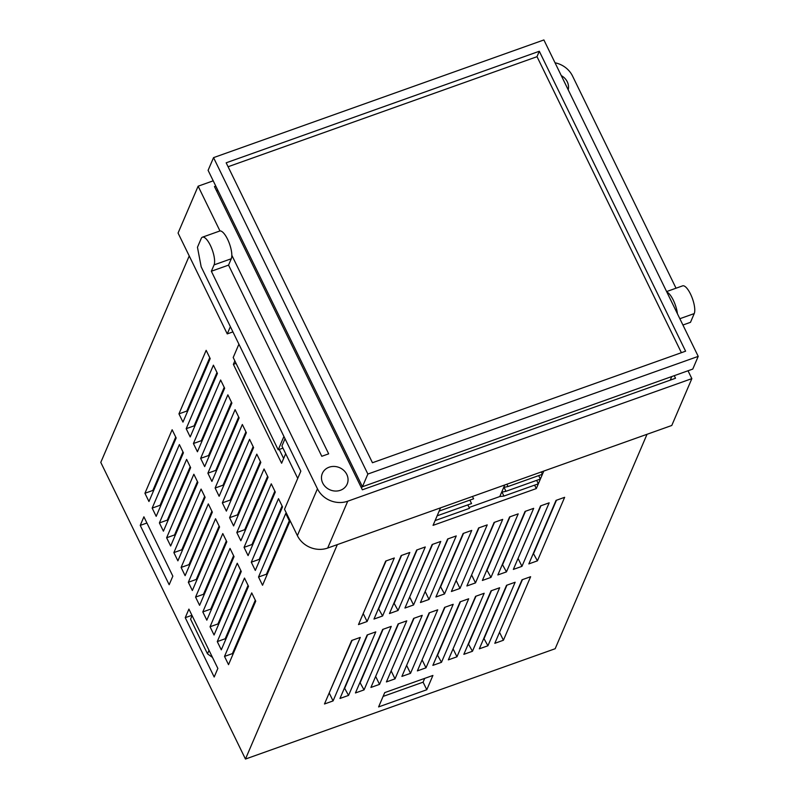 <?xml version="1.0" encoding="UTF-8"?>
<svg xmlns="http://www.w3.org/2000/svg" width="799" height="799" viewBox="0 0 799 799"><rect width="100%" height="100%" fill="white"/><g stroke="black" fill="none" stroke-linecap="round" stroke-linejoin="round"><path stroke-width="1.2" d="M337.328 544.608L245.463 759.05L555.165 648.728L647.03 434.286M670.231 380.134L671.759 376.559M236.055 363.395L233.378 364.354L281.608 463.23L285.682 453.702L282.966 448.119L278.212 449.817L233.198 357.523L238.911 344.179M234.846 360.918L233.378 364.354M506.876 484.214L508.004 486.541L504.039 487.35L505.967 491.305L501.992 492.114L503.929 496.069L538.336 483.814L536.299 488.579L433.058 525.352L435.105 520.588L469.512 508.324L467.834 504.888M503.929 496.069L499.794 496.549L469.103 507.485M508.004 486.541L542.421 474.276L538.336 483.814L536.658 480.369M541.283 471.959L542.421 474.276L543.799 471.06M435.105 520.588L439.18 511.05L473.597 498.796L472.459 496.479M505.967 491.305L540.374 479.04L538.696 475.605M437.143 515.824L471.56 503.56L469.882 500.124M439.18 511.05L440.559 507.834M534.621 485.133L536.299 488.579M361.538 488.099L362.257 486.411M444.604 607.37L417.388 670.89L425.987 667.824L453.203 604.304L444.604 607.37M444.524 593.937L471.74 530.416L463.13 533.482L435.914 597.003L444.524 593.937L440.419 586.506M522.027 579.784L494.811 643.315L503.41 640.249L530.626 576.718L522.027 579.784M426.786 689.747L432.908 675.455L384.728 692.613L378.606 706.915L426.786 689.747L423.09 682.166L383.111 696.408M537.427 560.838L564.643 497.318L556.044 500.384L528.828 563.904L537.427 560.838L533.323 553.407M394.307 557.992L385.707 561.058L358.491 624.578L367.091 621.522L394.307 557.992M429.113 612.883L401.897 676.403L410.506 673.347L437.722 609.817L429.113 612.883M451.405 591.49L460.004 588.424L487.22 524.893L478.621 527.959L451.405 591.49M513.348 569.417L521.947 566.361L549.163 502.831L540.553 505.897L513.348 569.417M420.434 602.516L429.033 599.45L456.249 535.929L447.65 538.995L420.434 602.516M506.466 571.874L533.672 508.344L525.073 511.41L497.857 574.94L506.466 571.874L502.361 564.434M466.886 585.967L475.495 582.9L502.701 519.38L494.102 522.446L466.886 585.967M490.976 577.387L518.191 513.867L509.592 516.933L482.376 580.454L490.976 577.387L486.871 569.957M404.943 608.039L413.552 604.973L440.768 541.442L432.159 544.509L404.943 608.039M382.581 615.999L409.797 552.479L401.188 555.545L373.982 619.065L382.581 615.999L378.476 608.568M398.062 610.486L425.278 546.965L416.678 550.022L389.463 613.552L398.062 610.486L393.957 603.055M487.929 645.762L515.145 582.241L506.536 585.307L479.33 648.828L487.929 645.762L483.824 638.331M472.449 651.275L499.655 587.754L491.055 590.821L463.839 654.341L472.449 651.275L468.344 643.844M448.359 659.864L456.958 656.798L484.174 593.267L475.575 596.334L448.359 659.864M360.289 637.402L351.69 640.468L324.474 703.989L333.073 700.923L360.289 637.402M441.477 662.311L468.683 598.791L460.084 601.847L432.868 665.377L441.477 662.311L437.373 654.88M364.044 689.897L391.26 626.366L382.661 629.432L355.445 692.953L364.044 689.897L359.94 682.456M422.232 615.34L413.632 618.396L386.416 681.927L395.016 678.86L422.232 615.34M406.751 620.853L398.142 623.919L370.926 687.44L379.535 684.373L406.751 620.853M348.564 695.41L375.78 631.879L367.17 634.945L339.965 698.476L348.564 695.41L344.459 687.969M698.216 356.374L692.773 369.078L362.426 486.751L208.1 170.337L213.543 157.633L543.889 39.95L698.216 356.374L367.87 474.047L213.543 157.633M362.426 486.751L367.87 474.047M539.305 51.256L226.167 162.806L372.454 462.741L685.602 351.19L539.305 51.256L536.968 56.709M245.463 759.05L100.784 462.401L189.233 255.94M216.859 191.45L217.578 189.772M179.385 444.574L152.17 508.104L156.185 516.344L183.4 452.813L179.385 444.574M166.631 537.767L170.656 546.007L197.872 482.476L193.847 474.236L166.631 537.767L174.552 534.95L175.001 535.869M173.872 552.598L177.887 560.838L205.103 497.308L201.078 489.068L173.872 552.598L181.782 549.782L182.232 550.701M186.616 459.405L159.4 522.936L163.415 531.175L190.631 467.645L186.616 459.405M226.806 541.812L222.781 533.572L195.575 597.093L199.59 605.332L226.806 541.812M172.145 429.742L144.929 493.273L148.954 501.512L176.17 437.982L172.145 429.742M234.037 556.643L230.022 548.404L202.806 611.924L206.821 620.164L234.037 556.643M241.268 571.475L237.253 563.235L210.037 626.756L214.062 634.995L241.268 571.475M248.509 586.306L244.484 578.067L217.278 641.587L221.293 649.827L248.509 586.306M220.634 380.004L193.418 443.525L197.433 451.765L224.649 388.244L220.634 380.004M213.403 365.173L186.187 428.693L190.202 436.933L217.418 373.413L213.403 365.173M231.89 403.076L227.865 394.836L200.649 458.356L204.674 466.596L231.89 403.076M264.04 468.993L236.824 532.524L240.839 540.763L268.055 477.233L264.04 468.993M260.824 462.401L256.799 454.162L229.593 517.692L233.608 525.932L260.824 462.401M271.27 483.824L244.055 547.355L248.08 555.595L275.285 492.064L271.27 483.824M239.121 417.907L235.096 409.667L207.89 473.188L211.905 481.427L239.121 417.907M282.526 506.896L278.501 498.656L251.295 562.186L255.31 570.426L282.526 506.896M249.568 439.33L222.352 502.851L226.377 511.1L253.593 447.57L249.568 439.33M185.118 575.67L212.334 512.149L208.319 503.909L181.103 567.43L185.118 575.67M178.946 413.862L182.971 422.102L210.187 358.581L206.162 350.342L178.946 413.862L186.866 411.046L187.316 411.964M289.757 521.727L285.742 513.487L258.526 577.018L262.541 585.258L289.757 521.727M228.524 664.658L255.74 601.138L251.725 592.898L224.509 656.418L228.524 664.658M242.337 424.499L215.121 488.019L219.136 496.259L246.352 432.738L242.337 424.499M192.359 590.501L219.575 526.98L215.55 518.741L188.334 582.261L192.359 590.501M185.238 617.677L214.182 677.013L217.857 668.433L188.914 609.108L185.238 617.677L191.94 615.3M172.844 576.139L143.9 516.813L140.234 525.392L169.168 584.718L172.844 576.139M367.58 634.806L344.868 687.829M398.551 623.769L375.43 676.943M414.032 618.256L390.911 671.42M383.071 629.282L360.349 682.316M460.494 601.707L437.772 654.731M352.099 640.319L328.968 693.492M475.974 596.194L452.853 649.357M491.465 590.671L468.743 643.694M506.946 585.158L484.234 638.181M417.088 549.882L394.366 602.905M401.597 555.395L378.886 608.419M432.569 544.369L409.448 597.532M509.992 516.783L487.28 569.807M494.511 522.296L471.39 575.47M525.482 511.27L502.761 564.294M448.049 538.846L424.928 592.019M540.963 505.747L517.842 558.92M479.02 527.819L455.899 580.983M429.522 612.743L406.401 665.907M386.117 560.918L362.986 614.081M556.454 500.234L533.732 553.258M424.708 678.371L423.09 682.166M522.436 579.645L499.305 632.808M463.54 533.332L440.828 586.356M445.003 607.22L421.882 660.393M182.951 451.894L160.08 505.278L160.529 506.196M197.423 481.557L174.552 534.95M204.654 496.389L181.782 549.782M190.182 466.726L167.311 520.109L167.76 521.028M226.357 540.893L203.485 594.276L203.935 595.195M175.72 437.063L152.849 490.446L153.298 491.365M233.588 555.724L210.716 609.108L211.166 610.027M240.829 570.556L217.957 623.939L218.407 624.858M248.06 585.387L225.188 638.771L225.638 639.689M224.199 387.325L201.328 440.708L201.777 441.627M216.968 372.494L194.097 425.877L194.547 426.796M231.44 402.157L208.569 455.54L209.018 456.459M267.605 476.314L244.734 529.697L245.183 530.616M260.374 461.482L237.503 514.866L237.952 515.784M274.846 491.145L251.975 544.528L252.424 545.447M238.671 416.988L215.8 470.371L216.249 471.29M282.077 505.977L259.206 559.37L259.655 560.289M253.143 446.651L230.272 500.034L230.721 500.953M211.885 511.23L189.013 564.613L189.463 565.532M209.738 357.662L186.866 411.046M289.308 520.808L266.437 574.201L266.886 575.12M255.29 600.219L232.419 653.602L232.869 654.521M245.902 431.82L223.031 485.203L223.48 486.122M219.126 526.062L196.254 579.445L196.704 580.364M146.926 523.005L140.234 525.392M196.254 579.445L188.334 582.261M223.031 485.203L215.121 488.019M232.419 653.602L224.509 656.418M266.437 574.201L258.526 577.018M189.013 564.613L181.103 567.43M230.272 500.034L222.352 502.851M259.206 559.37L251.295 562.186M215.8 470.371L207.89 473.188M251.975 544.528L244.055 547.355M237.503 514.866L229.593 517.692M244.734 529.697L236.824 532.524M208.569 455.54L200.649 458.356M194.097 425.877L186.187 428.693M201.328 440.708L193.418 443.525M225.188 638.771L217.278 641.587M217.957 623.939L210.037 626.756M210.716 609.108L202.806 611.924M152.849 490.446L144.929 493.273M203.485 594.276L195.575 597.093M167.311 520.109L159.4 522.936M160.08 505.278L152.17 508.104M422.291 660.244L425.987 667.824M499.715 632.668L503.41 640.249M363.395 613.942L367.091 621.522M406.811 665.767L410.506 673.347M456.309 580.843L460.004 588.424M518.251 558.781L521.947 566.361M425.338 591.869L429.033 599.45M471.79 575.32L475.495 582.9M409.857 597.392L413.552 604.973M453.263 649.217L456.958 656.798M329.378 693.342L333.073 700.923M391.32 671.28L395.016 678.86M375.84 676.793L379.535 684.373M504.758 484.973L499.794 496.549M283.645 458.466L279.241 449.447M346.806 474.456A13.503 12.075 -156.8 0 1 347.175 484.064A13.503 12.075 -156.8 0 1 335.24 491.045A13.503 12.075 -156.8 0 1 322.716 483.035A13.503 12.075 -156.8 0 1 322.347 473.427A13.503 12.075 -156.8 0 1 334.292 466.446A13.503 12.075 -156.8 0 1 346.806 474.456M561.278 75.605A13.503 12.075 -156.8 0 1 567.27 81.788A13.503 12.075 -156.8 0 1 568.189 89.768M674.256 375.67L675.515 378.257L362.366 489.807L214.472 186.567L215.79 186.097M297.737 478.401L281.917 445.972L285.023 438.721M230.362 326.651L227.256 333.902L178.067 233.048L198.132 186.197L213.213 180.824M232.918 331.885L227.256 333.902M676.034 288.209L572.543 76.035A23.151 20.704 23.2 0 0 555.035 62.791M214.062 264.888A15.431 4.974 -109.6 0 0 210.357 245.353A15.431 4.974 -109.6 0 0 202.457 237.173L219.665 231.041A15.431 4.974 70.4 0 1 227.565 239.231A15.431 4.974 70.4 0 1 231.271 258.766L214.062 264.888L211.345 271.241L228.554 265.118L321.787 456.289L328.669 453.832L231.82 255.261M219.975 230.961L198.132 186.197M211.345 271.241L317.443 488.788A23.151 20.704 23.2 0 0 347.735 501.203L327.67 548.054A23.151 20.704 -156.8 0 1 297.378 535.63L284.514 509.263L300.843 471.15L201.168 266.796L197.463 247.261L201.208 238.521A15.431 4.974 -109.6 0 1 202.457 237.173M688.019 370.766L691.854 378.626L347.735 501.203M327.67 548.054L671.779 425.477L691.854 378.626M682.925 325.013L690.486 322.327L694.221 313.588L679.849 318.711M666.616 291.565L682.616 285.862A15.431 4.974 70.4 0 1 690.516 294.052A15.431 4.974 70.4 0 1 694.221 313.588M677.422 313.737A15.431 4.974 -109.6 0 0 673.307 300.184A15.431 4.974 -109.6 0 0 666.865 292.084M231.271 258.766L228.554 265.118M283.925 436.464L278.212 449.817M228.085 166.741L537.028 56.689L681.397 352.689M192.08 615.58L190.562 619.115L207.5 653.842L209.018 650.306M167.361 456.579L167.81 457.497M163.725 467.025L162.726 467.385M180.634 459.275A15.431 13.803 23.2 0 0 180.244 458.217M212.484 657.437L207.5 653.842M245.673 590.95A7.72 6.901 23.2 0 0 246.402 591.21M195.565 485.902A7.72 6.901 23.2 0 0 196.344 486.042M233.018 557.053A7.72 6.901 23.2 0 0 233.937 556.893M260.005 462.341A7.72 6.901 23.2 0 0 260.754 462.561M180.844 458.786L180.394 457.867M173.613 443.954L173.163 443.036M156.994 480.758L157.992 480.409M173.033 475.055L174.022 474.696M233.348 653.402L232.909 652.483M226.117 638.571L225.668 637.652M218.886 623.739L218.437 622.811M211.645 608.898L211.206 607.979M204.414 594.066L203.965 593.148M197.183 579.235L196.734 578.316M189.952 564.404L189.503 563.485M182.711 549.572L182.262 548.653M175.48 534.741L175.031 533.822M168.249 519.909L167.8 518.99M161.008 505.078L160.559 504.159M153.778 490.246L153.328 489.328M225.148 545.667A7.72 6.901 23.2 0 0 224.339 547.045A7.72 6.901 23.2 0 0 223.9 548.583M163.535 465.497L164.534 465.148M297.378 535.63L317.443 488.788"/></g></svg>
